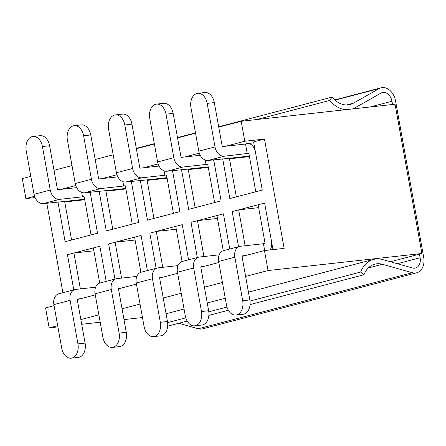 <?xml version="1.0" encoding="UTF-8"?>
<svg xmlns="http://www.w3.org/2000/svg" width="446" height="446" viewBox="0 0 446 446"><rect width="100%" height="100%" fill="white"/><g stroke="black" fill="none" stroke-linecap="round" stroke-linejoin="round"><path stroke-width="0.67" d="M390.406 261.757L421.905 253.506L268.063 270.544L245.607 276.425M225.827 146.216L244.798 141.248L241.202 121.262L395.045 104.225L421.905 253.506M215.005 146.924L207.173 103.388A12.265 8.335 -96.3 0 0 197.717 93.326A12.265 8.335 -96.3 0 0 190.96 107.637L198.793 151.172L215.005 146.924A10.303 7.521 75.3 0 0 224.338 156.206L248.534 153.329A0.491 0.334 83.7 0 1 248.946 153.725L255.792 191.769L262.276 190.068L253.612 141.912L264.478 139.068L284.147 248.383L264.467 250.557L268.063 270.544M247.235 153.669L245.506 144.036L246.8 143.696A10.303 7.002 -96.3 0 1 247.485 143.567A10.303 7.002 -96.3 0 1 255.43 152.025L262.276 190.068L229.846 198.565L222.699 158.837M213.706 159.835L221.088 200.856L188.658 209.352L181.511 169.625M172.524 170.623L179.905 211.644L147.475 220.14L140.328 180.413M131.336 181.41L138.717 222.431L106.287 230.928L99.14 191.2M90.148 192.198L97.529 233.219L65.099 241.715L57.952 201.988M62.903 292.721L46.802 203.225M80.386 288.897L73.924 253.016L67.441 254.716L73.768 289.878L67.441 254.716L99.871 246.22L106.198 281.381L99.871 246.22L93.387 247.92L99.714 283.087M121.568 278.109L115.113 242.228L108.629 243.929L114.956 279.09L108.629 243.929L141.059 235.432L147.386 270.594L141.059 235.432L134.569 237.133L140.897 272.3M162.757 267.321L156.301 231.441L149.811 233.141L156.139 268.302L149.811 233.141L182.241 224.645L188.569 259.806L182.241 224.645L175.757 226.345L182.085 261.512M203.939 256.534L197.483 220.653L191 222.353L197.327 257.515L191 222.353L223.429 213.857L229.757 249.019L223.429 213.857L216.946 215.557L223.273 250.724M245.127 245.746L238.671 209.865L232.188 211.566L238.51 246.727L232.188 211.566L264.617 203.069L272.991 249.615M35.05 197.567L25.896 198.582L34.559 196.312M30.819 176.371L22.3 178.601L25.896 198.582M54.083 305.666L45.564 307.896L49.16 327.882L57.902 326.912M81.707 324.275L100.188 322.229M123.994 319.592L142.475 317.546M244.798 141.248L264.478 139.068M61.08 189.366L75.748 185.525M102.268 178.578L116.93 174.737M143.456 167.791L158.118 163.95M184.638 157.003L199.301 153.162M241.202 121.262L218.746 127.143M195.56 133.215L177.558 137.931M154.377 144.002L136.376 148.719M113.189 154.79L95.188 159.506M72.001 165.583L53.999 170.294M264.467 250.557L242.011 256.444M218.824 262.516L200.823 267.232M177.642 273.303L159.64 278.02M136.454 284.091L118.452 288.807M95.266 294.878L77.264 299.595M222.42 282.496L204.419 287.213M181.238 293.284L163.236 298M140.05 304.072L122.048 308.788M98.861 314.859L80.86 319.576M57.679 325.647L49.16 327.882M26.214 150.787L34.047 194.322L50.264 190.074L42.431 146.544A12.265 8.335 -96.3 0 0 32.971 136.476A12.265 8.335 -96.3 0 0 26.214 150.787M84.718 199.758L64.742 201.971A0.491 0.334 83.7 0 1 64.982 201.408L43.379 203.605A10.303 7.521 -104.7 0 1 34.047 194.322M76.656 187.643L57.863 189.723A0.491 0.357 -104.7 0 1 57.417 189.282L49.584 145.747A12.265 8.335 -96.3 0 0 40.129 135.684L32.971 136.476M50.264 190.074A10.303 7.521 75.3 0 0 59.597 199.356L82.493 196.82L81.702 192.421M82.493 196.82L83.792 196.48A0.491 0.334 83.7 0 1 84.199 196.876L91.045 234.919L97.529 233.219L90.689 195.175A10.303 7.002 -96.3 0 0 89.83 192.232M58.052 201.977A10.303 7.002 -96.3 0 0 58.259 203.671L65.099 241.715L71.589 240.015L64.742 201.971M77.939 343.883L70.106 300.348L53.888 304.596L61.721 348.131A12.265 8.335 -96.3 0 0 71.182 358.194A12.265 8.335 -96.3 0 0 77.939 343.883L85.091 343.091L77.258 299.556A0.491 0.357 75.3 0 1 77.532 299.037L80.748 298.681M95.622 287.207L75.798 289.404A10.303 7.521 75.3 0 0 75.006 289.554A10.303 7.521 75.3 0 0 70.106 300.348M53.888 304.596A10.303 7.521 -104.7 0 1 58.794 293.797L75.006 289.554M73.924 253.016L93.905 250.803M71.182 358.194L78.334 357.402A12.265 8.335 -96.3 0 0 85.091 343.091M345.538 109.705A30.261 22.094 -104.7 0 1 329.784 100.434L332.036 97.116A25.355 18.515 75.3 0 0 350.11 104.509A25.355 18.515 75.3 0 0 353.399 103.171L379.172 88.581A14.718 10.743 -104.7 0 1 381.079 87.806A14.718 10.743 -104.7 0 1 395.541 100.852L423.7 257.359A14.718 10.743 -104.7 0 1 416.698 272.785A14.718 10.743 -104.7 0 1 412.299 272.707L382.384 264.277A25.355 18.515 75.3 0 0 374.813 264.144A25.355 18.515 75.3 0 0 363.997 274.736L360.658 272.043A30.261 22.094 -104.7 0 1 373.57 259.399A30.261 22.094 -104.7 0 1 382.607 259.561L412.522 267.985A9.812 7.164 75.3 0 0 415.455 268.035A9.812 7.164 75.3 0 0 420.121 257.755L419.474 254.142M392.547 104.498L391.962 101.248A9.812 7.164 75.3 0 0 382.322 92.551A9.812 7.164 75.3 0 0 381.051 93.069L355.278 107.659A30.261 22.094 -104.7 0 1 352.396 108.947M329.784 100.434L256.902 119.522M332.036 97.116L218.685 126.809M195.499 132.88L177.497 137.597M154.316 143.668L136.314 148.384M416.698 272.785L202.657 328.847A14.718 10.743 -104.7 0 1 198.264 328.769L178.723 323.266M363.997 274.736L250.061 304.579M228.363 310.265L208.873 315.367M187.175 321.053L167.685 326.154M360.658 272.043L250 301.028M226.969 307.06L208.812 311.815M185.787 317.847L167.624 322.603M67.402 139.999L75.235 183.535L91.447 179.286L83.614 135.757A12.265 8.335 -96.3 0 0 74.159 125.688A12.265 8.335 -96.3 0 0 67.402 139.999M125.906 188.97L105.931 191.183A0.491 0.334 83.7 0 1 106.165 190.62L84.567 192.817A10.303 7.521 -104.7 0 1 75.235 183.535M117.844 176.856L99.051 178.935A0.491 0.357 -104.7 0 1 98.605 178.495L90.772 134.96A12.265 8.335 -96.3 0 0 81.311 124.897L74.159 125.688M91.447 179.286A10.303 7.521 75.3 0 0 100.779 188.569L123.681 186.032L122.89 181.633M123.681 186.032L124.975 185.692A0.491 0.334 83.7 0 1 125.387 186.088L132.233 224.132L138.717 222.431L131.871 184.388A10.303 7.002 -96.3 0 0 131.018 181.444M99.235 191.189A10.303 7.002 -96.3 0 0 99.441 192.884L106.287 230.928L112.771 229.227L105.931 191.183M119.121 333.095L111.288 289.56L95.076 293.808L102.909 337.343A12.265 8.335 -96.3 0 0 112.364 347.406A12.265 8.335 -96.3 0 0 119.121 333.095L126.279 332.303L118.446 288.768A0.491 0.357 75.3 0 1 118.714 288.25L121.936 287.893M136.81 276.42L116.986 278.616A10.303 7.521 75.3 0 0 116.194 278.767A10.303 7.521 75.3 0 0 111.288 289.56M95.076 293.808A10.303 7.521 -104.7 0 1 99.976 283.009L116.194 278.767M115.113 242.228L135.088 240.015M112.364 347.406L119.522 346.614A12.265 8.335 -96.3 0 0 126.279 332.303M108.584 129.212L116.417 172.747L132.635 168.499L124.802 124.969A12.265 8.335 -96.3 0 0 115.347 114.901A12.265 8.335 -96.3 0 0 108.584 129.212M167.094 178.183L147.113 180.396A0.491 0.334 83.7 0 1 147.353 179.833L125.75 182.029A10.303 7.521 -104.7 0 1 116.417 172.747M159.032 166.068L140.234 168.148A0.491 0.357 -104.7 0 1 139.788 167.707L131.955 124.172A12.265 8.335 -96.3 0 0 122.499 114.109L115.347 114.901M132.635 168.499A10.303 7.521 75.3 0 0 141.967 177.781L164.864 175.245L164.072 170.846M164.864 175.245L166.163 174.904A0.491 0.334 83.7 0 1 166.575 175.3L173.416 213.344L179.905 211.644L173.059 173.6A10.303 7.002 -96.3 0 0 172.201 170.656M140.423 180.401A10.303 7.002 -96.3 0 0 140.629 182.096L147.475 220.14L153.959 218.44L147.113 180.396M149.772 118.424L157.605 161.959L173.823 157.711L165.99 114.182A12.265 8.335 -96.3 0 0 156.529 104.113A12.265 8.335 -96.3 0 0 149.772 118.424M208.276 167.395L188.301 169.608A0.491 0.334 83.7 0 1 188.541 169.045L166.938 171.236A10.303 7.521 -104.7 0 1 157.605 161.959M200.215 155.28L181.422 157.36A0.491 0.357 -104.7 0 1 180.976 156.92L173.143 113.384A12.265 8.335 -96.3 0 0 163.688 103.321L156.529 104.113M173.823 157.711A10.303 7.521 75.3 0 0 183.155 166.994L206.052 164.457L205.26 160.058M206.052 164.457L207.345 164.117A0.491 0.334 83.7 0 1 207.758 164.513L214.604 202.556L221.088 200.856L214.247 162.812A10.303 7.002 -96.3 0 0 213.389 159.869M181.606 169.614A10.303 7.002 -96.3 0 0 181.817 171.309L188.658 209.352L195.147 207.652L188.301 169.608M160.309 322.307L152.476 278.772L136.259 283.02L144.091 326.556A12.265 8.335 -96.3 0 0 153.552 336.618A12.265 8.335 -96.3 0 0 160.309 322.307L167.462 321.516L159.629 277.981A0.491 0.357 75.3 0 1 159.902 277.462L163.125 277.105M177.999 265.632L158.168 267.829A10.303 7.521 75.3 0 0 157.377 267.979A10.303 7.521 75.3 0 0 152.476 278.772M136.259 283.02A10.303 7.521 -104.7 0 1 141.165 272.222L157.377 267.979M156.301 231.441L176.276 229.227M153.552 336.618L160.705 335.827A12.265 8.335 -96.3 0 0 167.462 321.516M201.497 311.52L193.664 267.985L177.447 272.233L185.28 315.768A12.265 8.335 -96.3 0 0 194.74 325.831A12.265 8.335 -96.3 0 0 201.497 311.52L208.65 310.728L200.817 267.193A0.491 0.357 75.3 0 1 201.09 266.675L204.307 266.318M219.181 254.844L199.356 257.041A10.303 7.521 75.3 0 0 198.565 257.186A10.303 7.521 75.3 0 0 193.664 267.985M177.447 272.233A10.303 7.521 -104.7 0 1 182.353 261.434L198.565 257.186M197.483 220.653L217.464 218.44M194.74 325.831L201.893 325.039A12.265 8.335 -96.3 0 0 208.65 310.728M249.465 156.607L229.489 158.821A0.491 0.334 83.7 0 1 229.723 158.258L208.126 160.448A10.303 7.521 -104.7 0 1 198.793 151.172M245.506 144.036L222.604 146.572A0.491 0.357 -104.7 0 1 222.164 146.132L214.331 102.597A12.265 8.335 -96.3 0 0 204.87 92.534L197.717 93.326M222.794 158.826A10.303 7.002 -96.3 0 0 223 160.521L229.846 198.565L236.33 196.864L229.489 158.821M242.68 300.732L234.847 257.197L218.635 261.445L226.468 304.98A12.265 8.335 -96.3 0 0 235.923 315.043A12.265 8.335 -96.3 0 0 242.68 300.732L249.838 299.941L242.005 256.405A0.491 0.357 75.3 0 1 242.273 255.887L245.495 255.53M270.187 249.927A10.303 7.002 -96.3 0 0 271.458 241.113L264.617 203.069L258.128 204.77L264.974 242.814A0.491 0.334 83.7 0 1 264.734 243.377L263.441 243.717L264.668 250.535M263.441 243.717L240.545 246.253A10.303 7.521 75.3 0 0 239.753 246.398A10.303 7.521 75.3 0 0 234.847 257.197M218.635 261.445A10.303 7.521 -104.7 0 1 223.535 250.646L239.753 246.398M238.671 209.865L258.647 207.652M235.923 315.043L243.081 314.252A12.265 8.335 -96.3 0 0 249.838 299.941M42.431 146.544L49.584 145.747M59.597 199.356L43.379 203.605M64.982 201.408L84.623 199.228M420.121 257.755L397.364 263.714M391.962 101.248L370.029 106.995M353.399 103.171L346.592 104.955M379.172 88.581L334.985 100.155M412.299 272.707L198.264 328.769M382.384 264.277L368.279 267.974M83.614 135.757L90.772 134.96M100.779 188.569L84.567 192.817M106.165 190.62L125.811 188.441M124.802 124.969L131.955 124.172M141.967 177.781L125.75 182.029M147.353 179.833L166.999 177.653M165.99 114.182L173.143 113.384M183.155 166.994L166.938 171.236M188.541 169.045L208.182 166.865M207.173 103.388L214.331 102.597M224.338 156.206L208.126 160.448M229.723 158.258L249.37 156.078M381.079 87.806L334.745 99.937M373.57 259.399L248.439 292.175M225.252 298.246L207.251 302.962M184.07 309.033L166.068 313.75M247.485 143.567L253.785 142.871"/></g></svg>
